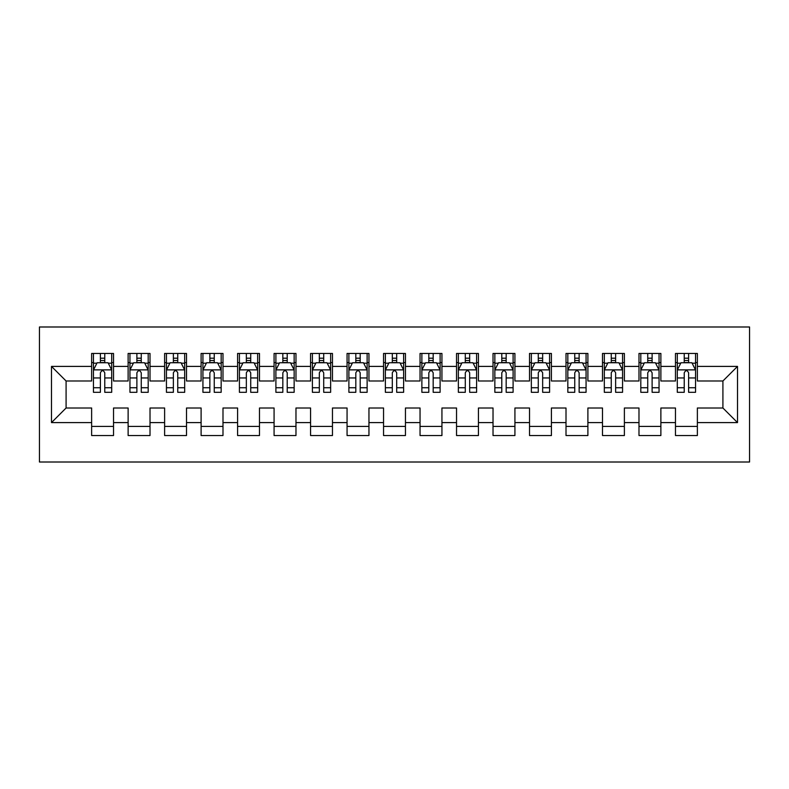 <?xml version="1.0" encoding="UTF-8"?>
<svg xmlns="http://www.w3.org/2000/svg" width="789" height="789" viewBox="0 0 789 789"><rect width="100%" height="100%" fill="white"/><g stroke="black" fill="none" stroke-linecap="round" stroke-linejoin="round"><path stroke-width="1.18" d="M39.45 462.009L749.55 462.009L749.55 326.991L39.45 326.991L39.45 462.009M51.492 422.598L51.492 366.402L91.632 366.402L91.632 380.998L66.089 380.998L66.089 408.002L51.492 422.598L91.632 422.598L91.632 435.548L113.527 435.548L113.527 422.598L128.124 422.598L128.124 435.548L150.018 435.548L150.018 422.598L164.615 422.598L164.615 435.548L186.51 435.548L186.51 422.598L201.106 422.598L201.106 435.548L222.991 435.548L222.991 422.598L237.588 422.598L237.588 435.548L259.482 435.548L259.482 422.598L274.079 422.598L274.079 435.548L295.974 435.548L295.974 422.598L310.57 422.598L310.57 435.548L332.465 435.548L332.465 422.598L347.061 422.598L347.061 435.548L368.956 435.548L368.956 422.598L383.553 422.598L383.553 435.548L405.447 435.548L405.447 422.598L420.044 422.598L420.044 435.548L441.939 435.548L441.939 422.598L456.535 422.598L456.535 435.548L478.43 435.548L478.43 422.598L493.026 422.598L493.026 435.548L514.921 435.548L514.921 422.598L529.518 422.598L529.518 435.548L551.412 435.548L551.412 422.598L566.009 422.598L566.009 435.548L587.894 435.548L587.894 422.598L602.49 422.598L602.49 435.548L624.385 435.548L624.385 422.598L638.982 422.598L638.982 435.548L660.876 435.548L660.876 422.598L675.473 422.598L675.473 435.548L697.368 435.548L697.368 408.002L722.911 408.002L722.911 380.998L697.368 380.998L697.368 366.402L737.508 366.402L737.508 422.598L697.368 422.598M697.368 366.402L697.368 353.452L675.473 353.452L675.473 366.402L660.876 366.402L660.876 353.452L638.982 353.452L638.982 366.402L624.385 366.402L624.385 353.452L602.49 353.452L602.49 366.402L587.894 366.402L587.894 353.452L566.009 353.452L566.009 366.402L551.412 366.402L551.412 353.452L529.518 353.452L529.518 366.402L514.921 366.402L514.921 353.452L493.026 353.452L493.026 366.402L478.43 366.402L478.43 353.452L456.535 353.452L456.535 366.402L441.939 366.402L441.939 353.452L420.044 353.452L420.044 366.402L405.447 366.402L405.447 353.452L383.553 353.452L383.553 366.402L368.956 366.402L368.956 353.452L347.061 353.452L347.061 366.402L332.465 366.402L332.465 353.452L310.57 353.452L310.57 366.402L295.974 366.402L295.974 353.452L274.079 353.452L274.079 366.402L259.482 366.402L259.482 353.452L237.588 353.452L237.588 366.402L222.991 366.402L222.991 353.452L201.106 353.452L201.106 366.402L186.51 366.402L186.51 353.452L164.615 353.452L164.615 366.402L150.018 366.402L150.018 353.452L128.124 353.452L128.124 366.402L113.527 366.402L113.527 353.452L91.632 353.452L91.632 366.402M660.876 422.598L660.876 408.002L675.473 408.002L675.473 422.598M737.508 366.402L722.911 380.998M624.385 422.598L624.385 408.002L638.982 408.002L638.982 422.598M675.473 366.402L675.473 380.998L660.876 380.998L660.876 366.402M587.894 422.598L587.894 408.002L602.49 408.002L602.49 422.598M638.982 366.402L638.982 380.998L624.385 380.998L624.385 366.402M551.412 422.598L551.412 408.002L566.009 408.002L566.009 422.598M602.49 366.402L602.49 380.998L587.894 380.998L587.894 366.402M514.921 422.598L514.921 408.002L529.518 408.002L529.518 422.598M566.009 366.402L566.009 380.998L551.412 380.998L551.412 366.402M478.43 422.598L478.43 408.002L493.026 408.002L493.026 422.598M529.518 366.402L529.518 380.998L514.921 380.998L514.921 366.402M441.939 422.598L441.939 408.002L456.535 408.002L456.535 422.598M493.026 366.402L493.026 380.998L478.43 380.998L478.43 366.402M405.447 422.598L405.447 408.002L420.044 408.002L420.044 422.598M456.535 366.402L456.535 380.998L441.939 380.998L441.939 366.402M368.956 422.598L368.956 408.002L383.553 408.002L383.553 422.598M420.044 366.402L420.044 380.998L405.447 380.998L405.447 366.402M332.465 422.598L332.465 408.002L347.061 408.002L347.061 422.598M383.553 366.402L383.553 380.998L368.956 380.998L368.956 366.402M295.974 422.598L295.974 408.002L310.57 408.002L310.57 422.598M347.061 366.402L347.061 380.998L332.465 380.998L332.465 366.402M259.482 422.598L259.482 408.002L274.079 408.002L274.079 422.598M310.57 366.402L310.57 380.998L295.974 380.998L295.974 366.402M222.991 422.598L222.991 408.002L237.588 408.002L237.588 422.598M274.079 366.402L274.079 380.998L259.482 380.998L259.482 366.402M186.51 422.598L186.51 408.002L201.106 408.002L201.106 422.598M237.588 366.402L237.588 380.998L222.991 380.998L222.991 366.402M150.018 422.598L150.018 408.002L164.615 408.002L164.615 422.598M201.106 366.402L201.106 380.998L186.51 380.998L186.51 366.402M113.527 422.598L113.527 408.002L128.124 408.002L128.124 422.598M164.615 366.402L164.615 380.998L150.018 380.998L150.018 366.402M66.089 408.002L91.632 408.002L91.632 422.598M128.124 366.402L128.124 380.998L113.527 380.998L113.527 366.402M675.473 362.575L677.297 362.575M695.543 362.575L697.368 362.575M638.982 362.575L640.806 362.575M659.052 362.575L660.876 362.575M602.49 362.575L604.315 362.575M622.56 362.575L624.385 362.575M566.009 362.575L567.833 362.575M586.069 362.575L587.894 362.575M529.518 362.575L531.342 362.575M549.588 362.575L551.412 362.575M493.026 362.575L494.851 362.575M513.097 362.575L514.921 362.575M456.535 362.575L458.36 362.575M476.605 362.575L478.43 362.575M420.044 362.575L421.868 362.575M440.114 362.575L441.939 362.575M383.553 362.575L385.377 362.575M403.623 362.575L405.447 362.575M347.061 362.575L348.886 362.575M367.132 362.575L368.956 362.575M310.57 362.575L312.395 362.575M330.64 362.575L332.465 362.575M274.079 362.575L275.903 362.575M294.149 362.575L295.974 362.575M237.588 362.575L239.412 362.575M257.658 362.575L259.482 362.575M201.106 362.575L202.931 362.575M221.167 362.575L222.991 362.575M164.615 362.575L166.44 362.575M184.685 362.575L186.51 362.575M128.124 362.575L129.948 362.575M148.194 362.575L150.018 362.575M91.632 362.575L93.457 362.575M111.703 362.575L113.527 362.575M91.632 426.425L113.527 426.425M128.124 426.425L150.018 426.425M164.615 426.425L186.51 426.425M201.106 426.425L222.991 426.425M237.588 426.425L259.482 426.425M274.079 426.425L295.974 426.425M310.57 426.425L332.465 426.425M347.061 426.425L368.956 426.425M383.553 426.425L405.447 426.425M420.044 426.425L441.939 426.425M456.535 426.425L478.43 426.425M493.026 426.425L514.921 426.425M529.518 426.425L551.412 426.425M566.009 426.425L587.894 426.425M602.49 426.425L624.385 426.425M638.982 426.425L660.876 426.425M675.473 426.425L697.368 426.425M51.492 366.402L66.089 380.998M722.911 408.002L737.508 422.598M104.769 358.196L100.39 358.196M111.703 387.734L104.769 387.734L104.769 392.311L111.703 392.311L111.703 370.051L108.054 362.753L97.106 362.753L93.457 370.051L93.457 392.311L100.39 392.311L100.39 387.734L93.457 387.734M93.457 370.051L93.457 353.452M111.703 370.051L111.703 353.452M100.39 362.753L100.39 353.452M104.769 353.452L104.769 362.753M104.769 387.734L104.769 372.793C103.31 369.972 101.85 369.972 100.39 372.793L100.39 387.734M104.769 362.575L100.39 362.575M141.261 358.196L136.882 358.196M148.194 387.734L141.261 387.734L141.261 392.311L148.194 392.311L148.194 370.051L144.545 362.753L133.597 362.753L129.948 370.051L129.948 392.311L136.882 392.311L136.882 387.734L129.948 387.734M129.948 370.051L129.948 353.452M148.194 370.051L148.194 353.452M136.882 362.753L136.882 353.452M141.261 353.452L141.261 362.753M141.261 387.734L141.261 372.793C139.801 369.972 138.341 369.972 136.882 372.793L136.882 387.734M141.261 362.575L136.882 362.575M177.752 358.196L173.373 358.196M184.685 387.734L177.752 387.734L177.752 392.311L184.685 392.311L184.685 370.051L181.036 362.753L170.089 362.753L166.44 370.051L166.44 392.311L173.373 392.311L173.373 387.734L166.44 387.734M166.44 370.051L166.44 353.452M184.685 370.051L184.685 353.452M173.373 362.753L173.373 353.452M177.752 353.452L177.752 362.753M177.752 387.734L177.752 372.793C176.292 369.972 174.833 369.972 173.373 372.793L173.373 387.734M177.752 362.575L173.373 362.575M214.243 358.196L209.864 358.196M221.167 387.734L214.243 387.734L214.243 392.311L221.167 392.311L221.167 370.051L217.517 362.753L206.58 362.753L202.931 370.051L202.931 392.311L209.864 392.311L209.864 387.734L202.931 387.734M202.931 370.051L202.931 353.452M221.167 370.051L221.167 353.452M209.864 362.753L209.864 353.452M214.243 353.452L214.243 362.753M214.243 387.734L214.243 372.793C212.783 369.972 211.324 369.972 209.864 372.793L209.864 387.734M214.243 362.575L209.864 362.575M250.724 358.196L246.346 358.196M257.658 387.734L250.724 387.734L250.724 392.311L257.658 392.311L257.658 370.051L254.009 362.753L243.061 362.753L239.412 370.051L239.412 392.311L246.346 392.311L246.346 387.734L239.412 387.734M239.412 370.051L239.412 353.452M257.658 370.051L257.658 353.452M246.346 362.753L246.346 353.452M250.724 353.452L250.724 362.753M250.724 387.734L250.724 372.793C249.275 369.972 247.815 369.972 246.346 372.793L246.346 387.734M250.724 362.575L246.346 362.575M287.216 358.196L282.837 358.196M294.149 387.734L287.216 387.734L287.216 392.311L294.149 392.311L294.149 370.051L290.5 362.753L279.553 362.753L275.903 370.051L275.903 392.311L282.837 392.311L282.837 387.734L275.903 387.734M275.903 370.051L275.903 353.452M294.149 370.051L294.149 353.452M282.837 362.753L282.837 353.452M287.216 353.452L287.216 362.753M287.216 387.734L287.216 372.793C285.766 369.972 284.306 369.972 282.837 372.793L282.837 387.734M287.216 362.575L282.837 362.575M323.707 358.196L319.328 358.196M330.64 387.734L323.707 387.734L323.707 392.311L330.64 392.311L330.64 370.051L326.991 362.753L316.044 362.753L312.395 370.051L312.395 392.311L319.328 392.311L319.328 387.734L312.395 387.734M312.395 370.051L312.395 353.452M330.64 370.051L330.64 353.452M319.328 362.753L319.328 353.452M323.707 353.452L323.707 362.753M323.707 387.734L323.707 372.793C322.247 369.972 320.788 369.972 319.328 372.793L319.328 387.734M323.707 362.575L319.328 362.575M360.198 358.196L355.819 358.196M367.132 387.734L360.198 387.734L360.198 392.311L367.132 392.311L367.132 370.051L363.482 362.753L352.535 362.753L348.886 370.051L348.886 392.311L355.819 392.311L355.819 387.734L348.886 387.734M348.886 370.051L348.886 353.452M367.132 370.051L367.132 353.452M355.819 362.753L355.819 353.452M360.198 353.452L360.198 362.753M360.198 387.734L360.198 372.793C358.739 369.972 357.279 369.972 355.819 372.793L355.819 387.734M360.198 362.575L355.819 362.575M396.689 358.196L392.311 358.196M403.623 387.734L396.689 387.734L396.689 392.311L403.623 392.311L403.623 370.051L399.974 362.753L389.026 362.753L385.377 370.051L385.377 392.311L392.311 392.311L392.311 387.734L385.377 387.734M385.377 370.051L385.377 353.452M403.623 370.051L403.623 353.452M392.311 362.753L392.311 353.452M396.689 353.452L396.689 362.753M396.689 387.734L396.689 372.793C395.23 369.972 393.77 369.972 392.311 372.793L392.311 387.734M396.689 362.575L392.311 362.575M433.181 358.196L428.802 358.196M440.114 387.734L433.181 387.734L433.181 392.311L440.114 392.311L440.114 370.051L436.465 362.753L425.518 362.753L421.868 370.051L421.868 392.311L428.802 392.311L428.802 387.734L421.868 387.734M421.868 370.051L421.868 353.452M440.114 370.051L440.114 353.452M428.802 362.753L428.802 353.452M433.181 353.452L433.181 362.753M433.181 387.734L433.181 372.793C431.721 369.972 430.261 369.972 428.802 372.793L428.802 387.734M433.181 362.575L428.802 362.575M469.672 358.196L465.293 358.196M476.605 387.734L469.672 387.734L469.672 392.311L476.605 392.311L476.605 370.051L472.956 362.753L462.009 362.753L458.36 370.051L458.36 392.311L465.293 392.311L465.293 387.734L458.36 387.734M458.36 370.051L458.36 353.452M476.605 370.051L476.605 353.452M465.293 362.753L465.293 353.452M469.672 353.452L469.672 362.753M469.672 387.734L469.672 372.793C468.212 369.972 466.753 369.972 465.293 372.793L465.293 387.734M469.672 362.575L465.293 362.575M506.163 358.196L501.784 358.196M513.097 387.734L506.163 387.734L506.163 392.311L513.097 392.311L513.097 370.051L509.447 362.753L498.5 362.753L494.851 370.051L494.851 392.311L501.784 392.311L501.784 387.734L494.851 387.734M494.851 370.051L494.851 353.452M513.097 370.051L513.097 353.452M501.784 362.753L501.784 353.452M506.163 353.452L506.163 362.753M506.163 387.734L506.163 372.793C504.704 369.972 503.244 369.972 501.784 372.793L501.784 387.734M506.163 362.575L501.784 362.575M542.654 358.196L538.276 358.196M549.588 387.734L542.654 387.734L542.654 392.311L549.588 392.311L549.588 370.051L545.939 362.753L534.991 362.753L531.342 370.051L531.342 392.311L538.276 392.311L538.276 387.734L531.342 387.734M531.342 370.051L531.342 353.452M549.588 370.051L549.588 353.452M538.276 362.753L538.276 353.452M542.654 353.452L542.654 362.753M542.654 387.734L542.654 372.793C541.195 369.972 539.735 369.972 538.276 372.793L538.276 387.734M542.654 362.575L538.276 362.575M579.136 358.196L574.757 358.196M586.069 387.734L579.136 387.734L579.136 392.311L586.069 392.311L586.069 370.051L582.42 362.753L571.483 362.753L567.833 370.051L567.833 392.311L574.757 392.311L574.757 387.734L567.833 387.734M567.833 370.051L567.833 353.452M586.069 370.051L586.069 353.452M574.757 362.753L574.757 353.452M579.136 353.452L579.136 362.753M579.136 387.734L579.136 372.793C577.686 369.972 576.226 369.972 574.757 372.793L574.757 387.734M579.136 362.575L574.757 362.575M615.627 358.196L611.248 358.196M622.56 387.734L615.627 387.734L615.627 392.311L622.56 392.311L622.56 370.051L618.911 362.753L607.964 362.753L604.315 370.051L604.315 392.311L611.248 392.311L611.248 387.734L604.315 387.734M604.315 370.051L604.315 353.452M622.56 370.051L622.56 353.452M611.248 362.753L611.248 353.452M615.627 353.452L615.627 362.753M615.627 387.734L615.627 372.793C614.177 369.972 612.718 369.972 611.248 372.793L611.248 387.734M615.627 362.575L611.248 362.575M652.118 358.196L647.739 358.196M659.052 387.734L652.118 387.734L652.118 392.311L659.052 392.311L659.052 370.051L655.403 362.753L644.455 362.753L640.806 370.051L640.806 392.311L647.739 392.311L647.739 387.734L640.806 387.734M640.806 370.051L640.806 353.452M659.052 370.051L659.052 353.452M647.739 362.753L647.739 353.452M652.118 353.452L652.118 362.753M652.118 387.734L652.118 372.793C650.659 369.972 649.199 369.972 647.739 372.793L647.739 387.734M652.118 362.575L647.739 362.575M688.61 358.196L684.231 358.196M695.543 387.734L688.61 387.734L688.61 392.311L695.543 392.311L695.543 370.051L691.894 362.753L680.946 362.753L677.297 370.051L677.297 392.311L684.231 392.311L684.231 387.734L677.297 387.734M677.297 370.051L677.297 353.452M695.543 370.051L695.543 353.452M684.231 362.753L684.231 353.452M688.61 353.452L688.61 362.753M688.61 387.734L688.61 372.793C687.15 369.972 685.69 369.972 684.231 372.793L684.231 387.734M688.61 362.575L684.231 362.575M111.614 369.873L93.546 369.873M93.457 363.187L96.889 363.187M108.271 363.187L111.703 363.187M100.39 377.951L93.457 377.951M111.703 377.951L104.769 377.951M104.769 360.514L100.39 360.514M148.095 369.873L130.037 369.873M129.948 363.187L133.38 363.187M144.762 363.187L148.194 363.187M136.882 377.951L129.948 377.951M148.194 377.951L141.261 377.951M141.261 360.514L136.882 360.514M184.587 369.873L166.528 369.873M166.44 363.187L169.862 363.187M181.253 363.187L184.685 363.187M173.373 377.951L166.44 377.951M184.685 377.951L177.752 377.951M177.752 360.514L173.373 360.514M221.078 369.873L203.02 369.873M202.931 363.187L206.353 363.187M217.744 363.187L221.167 363.187M209.864 377.951L202.931 377.951M221.167 377.951L214.243 377.951M214.243 360.514L209.864 360.514M257.569 369.873L239.511 369.873M239.412 363.187L242.844 363.187M254.236 363.187L257.658 363.187M246.346 377.951L239.412 377.951M257.658 377.951L250.724 377.951M250.724 360.514L246.346 360.514M294.06 369.873L276.002 369.873M275.903 363.187L279.336 363.187M290.717 363.187L294.149 363.187M282.837 377.951L275.903 377.951M294.149 377.951L287.216 377.951M287.216 360.514L282.837 360.514M330.552 369.873L312.483 369.873M312.395 363.187L315.827 363.187M327.208 363.187L330.64 363.187M319.328 377.951L312.395 377.951M330.64 377.951L323.707 377.951M323.707 360.514L319.328 360.514M367.043 369.873L348.975 369.873M348.886 363.187L352.318 363.187M363.699 363.187L367.132 363.187M355.819 377.951L348.886 377.951M367.132 377.951L360.198 377.951M360.198 360.514L355.819 360.514M403.534 369.873L385.466 369.873M385.377 363.187L388.809 363.187M400.191 363.187L403.623 363.187M392.311 377.951L385.377 377.951M403.623 377.951L396.689 377.951M396.689 360.514L392.311 360.514M440.025 369.873L421.957 369.873M421.868 363.187L425.301 363.187M436.682 363.187L440.114 363.187M428.802 377.951L421.868 377.951M440.114 377.951L433.181 377.951M433.181 360.514L428.802 360.514M476.517 369.873L458.448 369.873M458.36 363.187L461.792 363.187M473.173 363.187L476.605 363.187M465.293 377.951L458.36 377.951M476.605 377.951L469.672 377.951M469.672 360.514L465.293 360.514M512.998 369.873L494.94 369.873M494.851 363.187L498.283 363.187M509.664 363.187L513.097 363.187M501.784 377.951L494.851 377.951M513.097 377.951L506.163 377.951M506.163 360.514L501.784 360.514M549.489 369.873L531.431 369.873M531.342 363.187L534.764 363.187M546.156 363.187L549.588 363.187M538.276 377.951L531.342 377.951M549.588 377.951L542.654 377.951M542.654 360.514L538.276 360.514M585.98 369.873L567.922 369.873M567.833 363.187L571.256 363.187M582.647 363.187L586.069 363.187M574.757 377.951L567.833 377.951M586.069 377.951L579.136 377.951M579.136 360.514L574.757 360.514M622.472 369.873L604.413 369.873M604.315 363.187L607.747 363.187M619.138 363.187L622.56 363.187M611.248 377.951L604.315 377.951M622.56 377.951L615.627 377.951M615.627 360.514L611.248 360.514M658.963 369.873L640.905 369.873M640.806 363.187L644.238 363.187M655.62 363.187L659.052 363.187M647.739 377.951L640.806 377.951M659.052 377.951L652.118 377.951M652.118 360.514L647.739 360.514M695.454 369.873L677.386 369.873M677.297 363.187L680.729 363.187M692.111 363.187L695.543 363.187M684.231 377.951L677.297 377.951M695.543 377.951L688.61 377.951M688.61 360.514L684.231 360.514"/></g></svg>
